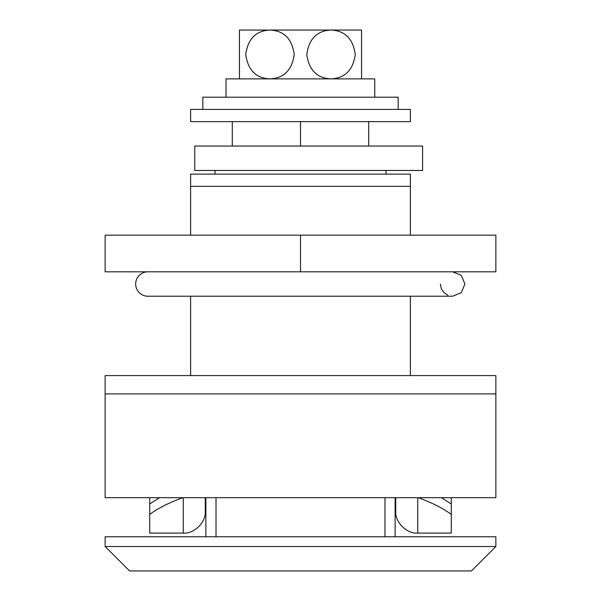 <?xml version="1.0" encoding="UTF-8"?>
<svg xmlns="http://www.w3.org/2000/svg" width="601" height="601" viewBox="0 0 601 601"><rect width="100%" height="100%" fill="white"/><g stroke="black" fill="none" stroke-linecap="round" stroke-linejoin="round"><path stroke-width="0.9" d="M495.863 393.903L105.137 393.903L105.137 497.688L495.863 497.688L495.863 393.903L105.137 393.903L105.137 375.587L495.863 375.587L495.863 393.903M410.393 186.34L190.607 186.34L190.607 174.125L410.393 174.125L410.393 235.179M410.393 296.225L410.393 375.587M190.607 186.34L190.607 235.179M190.607 296.225L190.607 375.587M300.5 546.527L495.863 546.527L495.863 536.761L105.137 536.761L105.137 546.527L300.5 546.527M105.137 546.527L129.561 570.95L471.439 570.95L495.863 546.527M205.873 536.761L205.873 497.688M395.127 497.688L395.127 536.761M368.706 121.627L368.706 146.043M232.294 121.627L232.294 146.043M300.5 121.627L300.5 146.043M182.817 497.688C169.294 502.571 158.258 508.138 149.709 514.381L149.709 497.688M451.291 497.688L451.291 503.954L441.472 497.688M149.709 514.381L149.709 533.102L183.282 533.102L183.282 497.688M395.736 497.688L395.736 511.12C394.752 521.999 406.839 534.079 417.718 533.102L451.291 533.102L451.291 503.954M451.291 514.381C442.742 508.138 431.706 502.571 418.183 497.688M159.528 497.688L149.709 503.954M205.264 497.688L205.264 511.12C206.248 521.999 194.161 534.079 183.282 533.102C194.161 534.079 206.248 521.999 205.264 511.12M395.736 511.12C394.752 521.999 406.839 534.079 417.718 533.102L417.718 497.688M422.601 170.466L194.762 170.466L194.762 146.043L422.601 146.043L422.601 170.466M410.393 121.627L190.607 121.627L190.607 109.412L410.393 109.412L410.393 121.627M495.863 271.81L105.137 271.81L105.137 235.179L495.863 235.179L495.863 271.81M300.5 271.81L300.5 235.179M398.178 109.412L398.178 97.204L202.822 97.204L202.822 109.412M239.453 78.889L239.453 30.05L269.977 30.05C283.95 30.704 292.026 38.817 294.205 54.383C292.116 70.024 284.04 78.19 269.977 78.889C255.973 78.243 247.897 70.099 245.749 54.473C247.875 38.877 255.951 30.734 269.977 30.05L361.547 30.05L361.547 78.889M269.977 30.05L246.778 30.05L269.977 30.05M331.023 78.889C317.05 78.235 308.974 70.122 306.795 54.556C308.884 38.915 316.96 30.749 331.023 30.05C345.027 30.704 353.103 38.84 355.251 54.466C353.125 70.062 345.049 78.205 331.023 78.889M374.754 97.204L374.754 78.889L226.021 78.889L226.021 97.204M464.881 284.018L461.29 275.378L452.636 271.81L461.283 275.371L464.881 284.018L461.283 292.657L452.636 296.225L147.876 296.225A12.208 12.208 0 0 1 135.668 284.018A12.208 12.208 0 0 1 147.884 271.81M440.383 284.055L441.314 288.69L443.974 292.657L447.933 295.294M452.636 296.225L461.275 292.672M216.014 497.688L216.014 536.761M384.986 536.761L384.986 497.688M385.97 174.125L385.97 170.466M215.03 174.125L215.03 170.466"/></g></svg>
